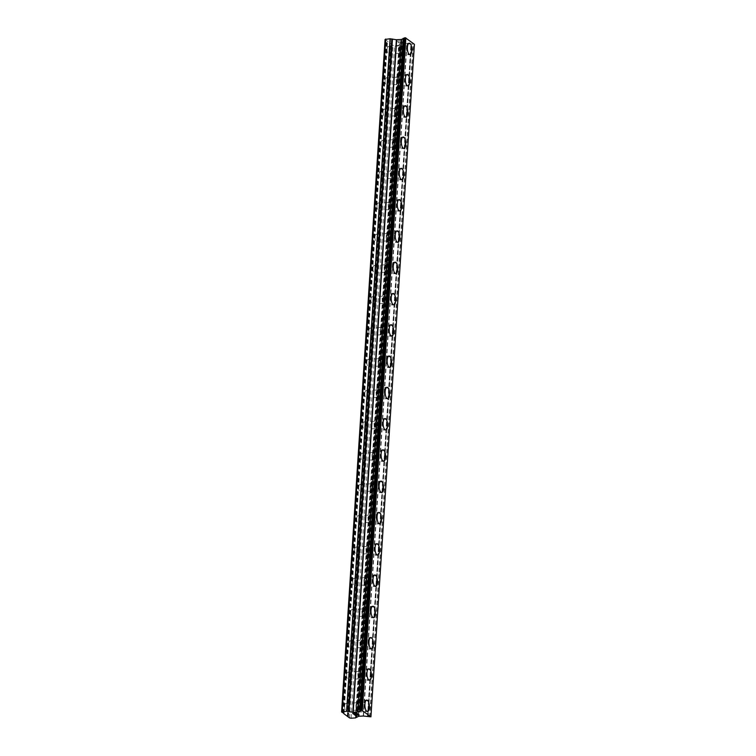 <?xml version="1.0" encoding="UTF-8"?>
<svg xmlns="http://www.w3.org/2000/svg" width="756" height="756" viewBox="0 0 756 756"><rect width="100%" height="100%" fill="white"/><g stroke="black" fill="none" stroke-linecap="round" stroke-linejoin="round"><path stroke-width="0.57" stroke-dasharray="3.78 2.83" d="M387.11 49.178A3.685 1.427 86.4 0 0 388.764 53.922A3.685 1.427 86.4 0 0 389.964 51.313A3.685 1.427 86.4 0 0 388.3 46.57A3.685 1.427 86.4 0 0 387.11 49.178M399.159 48.412A3.685 1.427 86.4 0 0 400.822 53.166A3.685 1.427 86.4 0 0 402.012 50.557A3.685 1.427 86.4 0 0 400.359 45.814A3.685 1.427 86.4 0 0 399.159 48.412M409.979 54.64L409.979 54.64A5.727 2.221 -93.6 0 1 407.399 47.25A5.727 2.221 -93.6 0 1 409.261 43.196L409.27 43.196M385.087 80.457A3.685 1.427 86.4 0 0 386.741 85.201A3.685 1.427 86.4 0 0 387.941 82.593A3.685 1.427 86.4 0 0 386.278 77.849A3.685 1.427 86.4 0 0 385.087 80.457M397.136 79.701A3.685 1.427 86.4 0 0 398.799 84.445A3.685 1.427 86.4 0 0 399.99 81.837A3.685 1.427 86.4 0 0 398.336 77.093A3.685 1.427 86.4 0 0 397.136 79.701M407.956 85.919L407.956 85.919A5.727 2.221 -93.6 0 1 405.377 78.529A5.727 2.221 -93.6 0 1 407.238 74.475L407.238 74.475M383.065 111.737A3.685 1.427 86.4 0 0 384.719 116.481A3.685 1.427 86.4 0 0 385.919 113.872A3.685 1.427 86.4 0 0 384.256 109.129A3.685 1.427 86.4 0 0 383.065 111.737M395.114 110.981A3.685 1.427 86.4 0 0 396.777 115.725A3.685 1.427 86.4 0 0 397.968 113.117A3.685 1.427 86.4 0 0 396.314 108.373A3.685 1.427 86.4 0 0 395.114 110.981M405.934 117.199L405.934 117.199A5.727 2.221 -93.6 0 1 403.354 109.818A5.727 2.221 -93.6 0 1 405.216 105.755L405.216 105.755M381.043 143.016A3.685 1.427 86.4 0 0 382.697 147.76A3.685 1.427 86.4 0 0 383.897 145.152A3.685 1.427 86.4 0 0 382.234 140.408A3.685 1.427 86.4 0 0 381.043 143.016M393.092 142.26A3.685 1.427 86.4 0 0 394.755 147.004A3.685 1.427 86.4 0 0 395.946 144.396A3.685 1.427 86.4 0 0 394.292 139.652A3.685 1.427 86.4 0 0 393.092 142.26M403.921 148.478L403.912 148.478A5.727 2.221 -93.6 0 1 401.332 141.098A5.727 2.221 -93.6 0 1 403.194 137.034L403.194 137.034M379.021 174.296A3.685 1.427 86.4 0 0 380.674 179.04A3.685 1.427 86.4 0 0 381.875 176.431A3.685 1.427 86.4 0 0 380.211 171.688A3.685 1.427 86.4 0 0 379.021 174.296M391.069 173.54A3.685 1.427 86.4 0 0 392.723 178.284A3.685 1.427 86.4 0 0 393.923 175.675A3.685 1.427 86.4 0 0 392.26 170.932A3.685 1.427 86.4 0 0 391.069 173.54M401.89 179.758L401.89 179.758A5.727 2.221 -93.6 0 1 399.31 172.377A5.727 2.221 -93.6 0 1 401.171 168.314L401.171 168.314M376.998 205.575A3.685 1.427 86.4 0 0 378.652 210.319A3.685 1.427 86.4 0 0 379.843 207.711A3.685 1.427 86.4 0 0 378.189 202.967A3.685 1.427 86.4 0 0 376.998 205.575M389.047 204.819A3.685 1.427 86.4 0 0 390.701 209.563A3.685 1.427 86.4 0 0 391.901 206.955A3.685 1.427 86.4 0 0 390.238 202.211A3.685 1.427 86.4 0 0 389.047 204.819M399.867 211.037L399.867 211.037A5.727 2.221 -93.6 0 1 397.287 203.657A5.727 2.221 -93.6 0 1 399.14 199.593A5.727 2.221 -93.6 0 1 399.149 199.593L399.14 199.593M374.976 236.855A3.685 1.427 86.4 0 0 376.63 241.599A3.685 1.427 86.4 0 0 377.82 238.99A3.685 1.427 86.4 0 0 376.167 234.247A3.685 1.427 86.4 0 0 374.976 236.855M387.025 236.099A3.685 1.427 86.4 0 0 388.678 240.843A3.685 1.427 86.4 0 0 389.879 238.234A3.685 1.427 86.4 0 0 388.215 233.491A3.685 1.427 86.4 0 0 387.025 236.099M397.845 242.317L397.845 242.317A5.727 2.221 -93.6 0 1 395.265 234.936A5.727 2.221 -93.6 0 1 397.117 230.882A5.727 2.221 -93.6 0 1 397.127 230.882L397.127 230.873M372.954 268.134A3.685 1.427 86.4 0 0 374.607 272.878A3.685 1.427 86.4 0 0 375.798 270.27A3.685 1.427 86.4 0 0 374.144 265.526A3.685 1.427 86.4 0 0 372.954 268.134M385.002 267.378A3.685 1.427 86.4 0 0 386.656 272.122A3.685 1.427 86.4 0 0 387.856 269.514A3.685 1.427 86.4 0 0 386.193 264.77A3.685 1.427 86.4 0 0 385.002 267.378M395.823 273.596L395.823 273.596A5.727 2.221 -93.6 0 1 393.243 266.216A5.727 2.221 -93.6 0 1 395.095 262.162A5.727 2.221 -93.6 0 1 395.104 262.162L395.104 262.162M370.931 299.414A3.685 1.427 86.4 0 0 372.585 304.158A3.685 1.427 86.4 0 0 373.776 301.55A3.685 1.427 86.4 0 0 372.122 296.806A3.685 1.427 86.4 0 0 370.931 299.414M382.98 298.658A3.685 1.427 86.4 0 0 384.634 303.402A3.685 1.427 86.4 0 0 385.834 300.793A3.685 1.427 86.4 0 0 384.171 296.05A3.685 1.427 86.4 0 0 382.98 298.658M393.8 304.876L393.8 304.876A5.727 2.221 -93.6 0 1 391.221 297.495A5.727 2.221 -93.6 0 1 393.073 293.441A5.727 2.221 -93.6 0 1 393.082 293.441L393.082 293.441M368.909 330.693A3.685 1.427 86.4 0 0 370.563 335.437A3.685 1.427 86.4 0 0 371.754 332.838A3.685 1.427 86.4 0 0 370.1 328.085A3.685 1.427 86.4 0 0 368.909 330.693M380.958 329.937A3.685 1.427 86.4 0 0 382.612 334.681A3.685 1.427 86.4 0 0 383.812 332.073A3.685 1.427 86.4 0 0 382.149 327.329A3.685 1.427 86.4 0 0 380.958 329.937M391.778 336.155L391.778 336.155A5.727 2.221 -93.6 0 1 389.198 328.775A5.727 2.221 -93.6 0 1 391.05 324.721A5.727 2.221 -93.6 0 1 391.06 324.721L391.06 324.721M366.887 361.973A3.685 1.427 86.4 0 0 368.541 366.726A3.685 1.427 86.4 0 0 369.731 364.118A3.685 1.427 86.4 0 0 368.077 359.365A3.685 1.427 86.4 0 0 366.887 361.973M378.936 361.217A3.685 1.427 86.4 0 0 380.589 365.961A3.685 1.427 86.4 0 0 381.789 363.352A3.685 1.427 86.4 0 0 380.126 358.609A3.685 1.427 86.4 0 0 378.936 361.217M389.746 367.435L389.756 367.435A5.727 2.221 -93.6 0 1 389.746 367.435A5.727 2.221 -93.6 0 1 387.176 360.054A5.727 2.221 -93.6 0 1 389.028 356A5.727 2.221 -93.6 0 1 389.038 356L389.028 356M364.855 393.252A3.685 1.427 86.4 0 0 366.518 398.006A3.685 1.427 86.4 0 0 367.709 395.397A3.685 1.427 86.4 0 0 366.055 390.644A3.685 1.427 86.4 0 0 364.855 393.252M376.913 392.496A3.685 1.427 86.4 0 0 378.567 397.24A3.685 1.427 86.4 0 0 379.758 394.632A3.685 1.427 86.4 0 0 378.104 389.888A3.685 1.427 86.4 0 0 376.913 392.496M387.724 398.714L387.733 398.714A5.727 2.221 -93.6 0 1 387.724 398.714A5.727 2.221 -93.6 0 1 385.154 391.334A5.727 2.221 -93.6 0 1 387.006 387.28A5.727 2.221 -93.6 0 1 387.015 387.28L387.015 387.28M362.833 424.532A3.685 1.427 86.4 0 0 364.496 429.285A3.685 1.427 86.4 0 0 365.687 426.677A3.685 1.427 86.4 0 0 364.033 421.924A3.685 1.427 86.4 0 0 362.833 424.532M374.891 423.776A3.685 1.427 86.4 0 0 376.545 428.52A3.685 1.427 86.4 0 0 377.735 425.911A3.685 1.427 86.4 0 0 376.082 421.168A3.685 1.427 86.4 0 0 374.891 423.776M385.702 429.994L385.711 429.994A5.727 2.221 -93.6 0 1 385.702 429.994A5.727 2.221 -93.6 0 1 383.131 422.613A5.727 2.221 -93.6 0 1 384.984 418.559A5.727 2.221 -93.6 0 1 384.993 418.559L384.993 418.559M360.81 455.811A3.685 1.427 86.4 0 0 362.474 460.565A3.685 1.427 86.4 0 0 363.664 457.956A3.685 1.427 86.4 0 0 362.011 453.213A3.685 1.427 86.4 0 0 360.81 455.811M372.869 455.055A3.685 1.427 86.4 0 0 374.522 459.799A3.685 1.427 86.4 0 0 375.713 457.191A3.685 1.427 86.4 0 0 374.059 452.447A3.685 1.427 86.4 0 0 372.869 455.055M383.679 461.273L383.689 461.273A5.727 2.221 -93.6 0 1 383.679 461.273A5.727 2.221 -93.6 0 1 381.109 453.893A5.727 2.221 -93.6 0 1 382.961 449.839L382.971 449.839M358.788 487.091A3.685 1.427 86.4 0 0 360.451 491.844A3.685 1.427 86.4 0 0 361.642 489.236A3.685 1.427 86.4 0 0 359.988 484.492A3.685 1.427 86.4 0 0 358.788 487.091M370.846 486.335A3.685 1.427 86.4 0 0 372.5 491.079A3.685 1.427 86.4 0 0 373.691 488.47A3.685 1.427 86.4 0 0 372.037 483.727A3.685 1.427 86.4 0 0 370.846 486.335M381.657 492.553L381.667 492.553A5.727 2.221 -93.6 0 1 381.657 492.553A5.727 2.221 -93.6 0 1 379.087 485.172A5.727 2.221 -93.6 0 1 380.939 481.118L380.948 481.118M356.766 518.38A3.685 1.427 86.4 0 0 358.429 523.124A3.685 1.427 86.4 0 0 359.62 520.515A3.685 1.427 86.4 0 0 357.966 515.772A3.685 1.427 86.4 0 0 356.766 518.38M368.824 517.614A3.685 1.427 86.4 0 0 370.478 522.358A3.685 1.427 86.4 0 0 371.668 519.759A3.685 1.427 86.4 0 0 370.015 515.006A3.685 1.427 86.4 0 0 368.824 517.614M379.635 523.832L379.644 523.832A5.727 2.221 -93.6 0 1 379.635 523.832A5.727 2.221 -93.6 0 1 377.055 516.452A5.727 2.221 -93.6 0 1 378.917 512.398L378.926 512.398M354.744 549.659A3.685 1.427 86.4 0 0 356.407 554.403A3.685 1.427 86.4 0 0 357.597 551.795A3.685 1.427 86.4 0 0 355.944 547.051A3.685 1.427 86.4 0 0 354.744 549.659M366.802 548.894A3.685 1.427 86.4 0 0 368.455 553.647A3.685 1.427 86.4 0 0 369.646 551.039A3.685 1.427 86.4 0 0 367.992 546.286A3.685 1.427 86.4 0 0 366.802 548.894M377.613 555.112L377.622 555.112A5.727 2.221 -93.6 0 1 377.613 555.112A5.727 2.221 -93.6 0 1 375.033 547.731A5.727 2.221 -93.6 0 1 376.894 543.677L376.904 543.677M352.721 580.939A3.685 1.427 86.4 0 0 354.384 585.683A3.685 1.427 86.4 0 0 355.575 583.074A3.685 1.427 86.4 0 0 353.921 578.331A3.685 1.427 86.4 0 0 352.721 580.939M364.77 580.173A3.685 1.427 86.4 0 0 366.433 584.927A3.685 1.427 86.4 0 0 367.624 582.318A3.685 1.427 86.4 0 0 365.97 577.565A3.685 1.427 86.4 0 0 364.77 580.173M375.6 586.391L375.59 586.401A5.727 2.221 -93.6 0 1 373.01 579.011A5.727 2.221 -93.6 0 1 374.872 574.957L374.881 574.957M350.699 612.218A3.685 1.427 86.4 0 0 352.353 616.962A3.685 1.427 86.4 0 0 353.553 614.354A3.685 1.427 86.4 0 0 351.89 609.61A3.685 1.427 86.4 0 0 350.699 612.218M362.748 611.453A3.685 1.427 86.4 0 0 364.411 616.206A3.685 1.427 86.4 0 0 365.602 613.598A3.685 1.427 86.4 0 0 363.948 608.845A3.685 1.427 86.4 0 0 362.748 611.453M373.568 617.68L373.568 617.68A5.727 2.221 -93.6 0 1 370.988 610.29A5.727 2.221 -93.6 0 1 372.85 606.236L372.859 606.236M348.677 643.498A3.685 1.427 86.4 0 0 350.33 648.242A3.685 1.427 86.4 0 0 351.531 645.633A3.685 1.427 86.4 0 0 349.867 640.89A3.685 1.427 86.4 0 0 348.677 643.498M360.725 642.732A3.685 1.427 86.4 0 0 362.389 647.486A3.685 1.427 86.4 0 0 363.579 644.877A3.685 1.427 86.4 0 0 361.926 640.134A3.685 1.427 86.4 0 0 360.725 642.732M371.555 648.96L371.546 648.96A5.727 2.221 -93.6 0 1 368.966 641.57A5.727 2.221 -93.6 0 1 370.827 637.516L370.837 637.516M346.654 674.777A3.685 1.427 86.4 0 0 348.308 679.521A3.685 1.427 86.4 0 0 349.508 676.913A3.685 1.427 86.4 0 0 347.845 672.169A3.685 1.427 86.4 0 0 346.654 674.777M358.703 674.012A3.685 1.427 86.4 0 0 360.366 678.765A3.685 1.427 86.4 0 0 361.557 676.157A3.685 1.427 86.4 0 0 359.903 671.413A3.685 1.427 86.4 0 0 358.703 674.012M369.523 680.239L369.523 680.239A5.727 2.221 -93.6 0 1 366.943 672.849A5.727 2.221 -93.6 0 1 368.805 668.795L368.815 668.795M344.632 706.057A3.685 1.427 86.4 0 0 346.286 710.801A3.685 1.427 86.4 0 0 347.486 708.192A3.685 1.427 86.4 0 0 345.823 703.449A3.685 1.427 86.4 0 0 344.632 706.057M356.681 705.301A3.685 1.427 86.4 0 0 358.344 710.045A3.685 1.427 86.4 0 0 359.535 707.436A3.685 1.427 86.4 0 0 357.881 702.693A3.685 1.427 86.4 0 0 356.681 705.301M367.501 711.519L367.501 711.519A5.727 2.221 -93.6 0 1 364.921 704.129A5.727 2.221 -93.6 0 1 366.783 700.075L366.783 700.075M355.887 704.705A5.727 2.221 86.4 0 0 358.467 712.086A5.727 2.221 86.4 0 0 360.329 708.032A5.727 2.221 86.4 0 0 357.749 700.642A5.727 2.221 86.4 0 0 355.887 704.705M364.014 704.195A5.727 2.221 86.4 0 0 366.594 711.576A5.727 2.221 86.4 0 0 368.455 707.522A5.727 2.221 86.4 0 0 365.876 700.132A5.727 2.221 86.4 0 0 364.014 704.195M357.919 673.426A5.727 2.221 86.4 0 0 360.489 680.806A5.727 2.221 86.4 0 0 362.351 676.752A5.727 2.221 86.4 0 0 359.771 669.362A5.727 2.221 86.4 0 0 357.919 673.426M366.046 672.906A5.727 2.221 86.4 0 0 368.616 680.296A5.727 2.221 86.4 0 0 370.478 676.233A5.727 2.221 86.4 0 0 367.898 668.852A5.727 2.221 86.4 0 0 366.046 672.906M359.941 642.146A5.727 2.221 86.4 0 0 362.511 649.527A5.727 2.221 86.4 0 0 364.373 645.473A5.727 2.221 86.4 0 0 361.793 638.083A5.727 2.221 86.4 0 0 359.941 642.146M368.068 641.627A5.727 2.221 86.4 0 0 370.638 649.017A5.727 2.221 86.4 0 0 372.5 644.953A5.727 2.221 86.4 0 0 369.92 637.573A5.727 2.221 86.4 0 0 368.068 641.627M361.963 610.867A5.727 2.221 86.4 0 0 364.534 618.247A5.727 2.221 86.4 0 0 366.395 614.193A5.727 2.221 86.4 0 0 363.816 606.803A5.727 2.221 86.4 0 0 361.963 610.867M370.09 610.347A5.727 2.221 86.4 0 0 372.661 617.737A5.727 2.221 86.4 0 0 374.522 613.674A5.727 2.221 86.4 0 0 371.943 606.293A5.727 2.221 86.4 0 0 370.09 610.347M363.986 579.578A5.727 2.221 86.4 0 0 366.556 586.968A5.727 2.221 86.4 0 0 368.418 582.904A5.727 2.221 86.4 0 0 365.838 575.524A5.727 2.221 86.4 0 0 363.986 579.578M372.113 579.068A5.727 2.221 86.4 0 0 374.683 586.458A5.727 2.221 86.4 0 0 376.545 582.394A5.727 2.221 86.4 0 0 373.965 575.014A5.727 2.221 86.4 0 0 372.113 579.068M366.008 548.298A5.727 2.221 86.4 0 0 368.578 555.688A5.727 2.221 86.4 0 0 370.44 551.625A5.727 2.221 86.4 0 0 367.86 544.244A5.727 2.221 86.4 0 0 366.008 548.298M374.135 547.788A5.727 2.221 86.4 0 0 376.715 555.178A5.727 2.221 86.4 0 0 378.567 551.115A5.727 2.221 86.4 0 0 375.987 543.734A5.727 2.221 86.4 0 0 374.135 547.788M368.03 517.019A5.727 2.221 86.4 0 0 370.61 524.409A5.727 2.221 86.4 0 0 372.462 520.345A5.727 2.221 86.4 0 0 369.882 512.965A5.727 2.221 86.4 0 0 368.03 517.019M376.157 516.509A5.727 2.221 86.4 0 0 378.737 523.889A5.727 2.221 86.4 0 0 380.589 519.835A5.727 2.221 86.4 0 0 378.009 512.455A5.727 2.221 86.4 0 0 376.157 516.509M370.053 485.739A5.727 2.221 86.4 0 0 372.632 493.129A5.727 2.221 86.4 0 0 374.485 489.066A5.727 2.221 86.4 0 0 371.905 481.685A5.727 2.221 86.4 0 0 370.053 485.739M378.18 485.229A5.727 2.221 86.4 0 0 380.759 492.61A5.727 2.221 86.4 0 0 382.612 488.556A5.727 2.221 86.4 0 0 380.032 481.175A5.727 2.221 86.4 0 0 378.18 485.229M372.075 454.46A5.727 2.221 86.4 0 0 374.655 461.85A5.727 2.221 86.4 0 0 376.507 457.786A5.727 2.221 86.4 0 0 373.927 450.406A5.727 2.221 86.4 0 0 372.075 454.46M380.202 453.95A5.727 2.221 86.4 0 0 382.782 461.33A5.727 2.221 86.4 0 0 384.634 457.276A5.727 2.221 86.4 0 0 382.054 449.896A5.727 2.221 86.4 0 0 380.202 453.95M374.097 423.18A5.727 2.221 86.4 0 0 376.677 430.561A5.727 2.221 86.4 0 0 378.529 426.507A5.727 2.221 86.4 0 0 375.949 419.126A5.727 2.221 86.4 0 0 374.097 423.18M382.224 422.67A5.727 2.221 86.4 0 0 384.804 430.051A5.727 2.221 86.4 0 0 386.656 425.997A5.727 2.221 86.4 0 0 384.076 418.616A5.727 2.221 86.4 0 0 382.224 422.67M376.119 391.901A5.727 2.221 86.4 0 0 378.699 399.281A5.727 2.221 86.4 0 0 380.551 395.227A5.727 2.221 86.4 0 0 377.981 387.847A5.727 2.221 86.4 0 0 376.119 391.901M384.246 391.391A5.727 2.221 86.4 0 0 386.826 398.771A5.727 2.221 86.4 0 0 388.678 394.717A5.727 2.221 86.4 0 0 386.108 387.337A5.727 2.221 86.4 0 0 384.246 391.391M378.142 360.621A5.727 2.221 86.4 0 0 380.722 368.002A5.727 2.221 86.4 0 0 382.574 363.948A5.727 2.221 86.4 0 0 380.003 356.567A5.727 2.221 86.4 0 0 378.142 360.621M386.269 360.111A5.727 2.221 86.4 0 0 388.849 367.492A5.727 2.221 86.4 0 0 390.701 363.438A5.727 2.221 86.4 0 0 388.13 356.057A5.727 2.221 86.4 0 0 386.269 360.111M380.164 329.342A5.727 2.221 86.4 0 0 382.744 336.722A5.727 2.221 86.4 0 0 384.596 332.668A5.727 2.221 86.4 0 0 382.026 325.288A5.727 2.221 86.4 0 0 380.164 329.342M388.291 328.832A5.727 2.221 86.4 0 0 390.871 336.212A5.727 2.221 86.4 0 0 392.723 332.158A5.727 2.221 86.4 0 0 390.153 324.778A5.727 2.221 86.4 0 0 388.291 328.832M382.186 298.062A5.727 2.221 86.4 0 0 384.766 305.443A5.727 2.221 86.4 0 0 386.618 301.389A5.727 2.221 86.4 0 0 384.048 294.008A5.727 2.221 86.4 0 0 382.186 298.062M390.313 297.552A5.727 2.221 86.4 0 0 392.893 304.933A5.727 2.221 86.4 0 0 394.745 300.879A5.727 2.221 86.4 0 0 392.175 293.498A5.727 2.221 86.4 0 0 390.313 297.552M384.209 266.783A5.727 2.221 86.4 0 0 386.788 274.163A5.727 2.221 86.4 0 0 388.641 270.109A5.727 2.221 86.4 0 0 386.07 262.729A5.727 2.221 86.4 0 0 384.209 266.783M392.336 266.273A5.727 2.221 86.4 0 0 394.915 273.653A5.727 2.221 86.4 0 0 396.768 269.599A5.727 2.221 86.4 0 0 394.197 262.219A5.727 2.221 86.4 0 0 392.336 266.273M386.231 235.503A5.727 2.221 86.4 0 0 388.811 242.884A5.727 2.221 86.4 0 0 390.672 238.83A5.727 2.221 86.4 0 0 388.093 231.449A5.727 2.221 86.4 0 0 386.231 235.503M394.358 234.993A5.727 2.221 86.4 0 0 396.938 242.374A5.727 2.221 86.4 0 0 398.799 238.32A5.727 2.221 86.4 0 0 396.22 230.939A5.727 2.221 86.4 0 0 394.358 234.993M388.253 204.224A5.727 2.221 86.4 0 0 390.833 211.604A5.727 2.221 86.4 0 0 392.695 207.55A5.727 2.221 86.4 0 0 390.115 200.17A5.727 2.221 86.4 0 0 388.253 204.224M396.38 203.714A5.727 2.221 86.4 0 0 398.96 211.094A5.727 2.221 86.4 0 0 400.822 207.04A5.727 2.221 86.4 0 0 398.242 199.66A5.727 2.221 86.4 0 0 396.38 203.714M390.276 172.944A5.727 2.221 86.4 0 0 392.855 180.325A5.727 2.221 86.4 0 0 394.717 176.271A5.727 2.221 86.4 0 0 392.137 168.89A5.727 2.221 86.4 0 0 390.276 172.944M398.403 172.434A5.727 2.221 86.4 0 0 400.982 179.815A5.727 2.221 86.4 0 0 402.844 175.761A5.727 2.221 86.4 0 0 400.264 168.371A5.727 2.221 86.4 0 0 398.403 172.434M392.298 141.665A5.727 2.221 86.4 0 0 394.878 149.045A5.727 2.221 86.4 0 0 396.739 144.991A5.727 2.221 86.4 0 0 394.159 137.611A5.727 2.221 86.4 0 0 392.298 141.665M400.425 141.155A5.727 2.221 86.4 0 0 403.005 148.535A5.727 2.221 86.4 0 0 404.866 144.481A5.727 2.221 86.4 0 0 402.286 137.091A5.727 2.221 86.4 0 0 400.425 141.155M394.32 110.385A5.727 2.221 86.4 0 0 396.9 117.766A5.727 2.221 86.4 0 0 398.762 113.712A5.727 2.221 86.4 0 0 396.182 106.331A5.727 2.221 86.4 0 0 394.32 110.385M402.447 109.875A5.727 2.221 86.4 0 0 405.027 117.256A5.727 2.221 86.4 0 0 406.889 113.202A5.727 2.221 86.4 0 0 404.309 105.812A5.727 2.221 86.4 0 0 402.447 109.875M396.342 79.106A5.727 2.221 86.4 0 0 398.922 86.486A5.727 2.221 86.4 0 0 400.784 82.432A5.727 2.221 86.4 0 0 398.204 75.042A5.727 2.221 86.4 0 0 396.342 79.106M404.479 78.596A5.727 2.221 86.4 0 0 407.049 85.976A5.727 2.221 86.4 0 0 408.911 81.922A5.727 2.221 86.4 0 0 406.331 74.532A5.727 2.221 86.4 0 0 404.479 78.596M398.374 47.826A5.727 2.221 86.4 0 0 400.945 55.207A5.727 2.221 86.4 0 0 402.806 51.153A5.727 2.221 86.4 0 0 400.226 43.763A5.727 2.221 86.4 0 0 398.374 47.826M406.501 47.307A5.727 2.221 86.4 0 0 409.072 54.697A5.727 2.221 86.4 0 0 410.933 50.643A5.727 2.221 86.4 0 0 408.353 43.253A5.727 2.221 86.4 0 0 406.501 47.307M355.518 713.74L355.046 713.371M353.997 714.165L353.118 713.494M357.862 713.919L356.86 713.163L352.731 713.437M358.25 714.543L357.522 714.514M359.232 714.959L358.533 714.581M355.783 715.507L354.847 714.798M358.949 714.959L354.318 714.628M402.561 42.534L400.907 42.648L402.561 42.544L401.663 41.873L402.561 42.534M400.907 42.638L400.415 42.279L400.907 42.648M400.141 42.298L400.633 42.657L400.141 42.298M400.633 42.657L398.979 42.761L400.623 42.667M398.979 42.761L398.081 42.09L398.979 42.771M397.807 42.109L398.818 42.865L402.948 42.61L401.937 41.854L402.948 42.62L398.818 42.875L397.807 42.119M400.699 40.928L396.56 41.183L400.699 40.928M396.56 41.183L400.283 41.041L396.56 41.193M385.078 39.454L392.997 45.398L394.604 45.681L398.941 45.407L402.06 43.791L406.719 43.498L414.411 44.302M367.775 716.707L411.264 44.188L367.766 716.716M356.435 717.425L399.924 44.906L356.416 717.425M347.826 716.348L391.315 43.829M347.297 716.253L390.786 43.735M348.459 716.82L391.948 44.302M348.261 716.669L391.731 44.443M349.508 717.917L392.997 45.398M351.115 718.2L394.604 45.681M342.855 712.927L386.344 40.408M343.394 713.021L386.883 40.503M344.027 713.494L387.516 40.975M343.829 713.343L387.299 41.117M355.452 717.926L398.941 45.407M355.594 717.888L399.083 45.369M356.095 717.453L399.584 44.935M356.756 717.406L400.245 44.887M358.353 716.367L401.842 43.848M358.571 716.31L402.06 43.791M363.23 716.017L406.719 43.498M363.541 716.036L407.03 43.517M367.454 716.735L410.943 44.217M368.115 716.697L411.604 44.179M369.618 717.009L413.107 44.491M369.826 717.019L413.315 44.5M370.61 716.971L414.099 44.453M370.742 716.943L414.231 44.424M388.764 53.922L400.822 53.166M386.741 85.201L398.799 84.445M384.719 116.481L396.777 115.725M382.697 147.76L394.755 147.004M380.674 179.04L392.723 178.284M378.652 210.319L390.701 209.563M376.63 241.599L388.678 240.843M374.607 272.878L386.656 272.122M372.585 304.158L384.634 303.402M370.563 335.437L382.612 334.681M368.541 366.726L380.589 365.961M366.518 398.006L378.567 397.24M364.496 429.285L376.545 428.52M362.474 460.565L374.522 459.799M360.451 491.844L372.5 491.079M358.429 523.124L370.478 522.358M356.407 554.403L368.455 553.647M354.384 585.683L366.433 584.927M352.353 616.962L364.411 616.206M350.33 648.242L362.389 647.486M348.308 679.521L360.366 678.765M346.286 710.801L358.344 710.045M358.467 712.086L366.594 711.576M360.489 680.806L368.616 680.296M362.511 649.527L370.638 649.017M364.534 618.247L372.661 617.737M366.556 586.968L374.683 586.458M368.578 555.688L376.715 555.178M370.61 524.409L378.737 523.889M372.632 493.129L380.759 492.61M374.655 461.85L382.782 461.33M376.677 430.561L384.804 430.051M378.699 399.281L386.826 398.771M380.722 368.002L388.849 367.492M382.744 336.722L390.871 336.212M384.766 305.443L392.893 304.933M386.788 274.163L394.915 273.653M388.811 242.884L396.938 242.374M390.833 211.604L398.96 211.094M392.855 180.325L400.982 179.815M394.878 149.045L403.005 148.535M396.9 117.766L405.027 117.256M398.922 86.486L407.049 85.976M400.945 55.207L409.072 54.697M400.226 43.763L408.353 43.253M398.204 75.042L406.331 74.532M396.182 106.331L404.309 105.812M394.159 137.611L402.286 137.091M392.137 168.89L400.264 168.371M390.115 200.17L398.242 199.66M388.093 231.449L396.22 230.939M386.07 262.729L394.197 262.219M384.048 294.008L392.175 293.498M382.026 325.288L390.153 324.778M380.003 356.567L388.13 356.057M377.981 387.847L386.108 387.337M375.949 419.126L384.076 418.616M373.927 450.406L382.054 449.896M371.905 481.685L380.032 481.175M369.882 512.965L378.009 512.455M367.86 544.244L375.987 543.734M365.838 575.524L373.965 575.014M363.816 606.803L371.943 606.293M361.793 638.083L369.92 637.573M359.771 669.362L367.898 668.852M357.749 700.642L365.876 700.132M345.823 703.449L357.881 702.693M347.845 672.169L359.903 671.413M349.867 640.89L361.926 640.134M351.89 609.61L363.948 608.845M353.921 578.331L365.97 577.565M355.944 547.051L367.992 546.286M357.966 515.772L370.015 515.006M359.988 484.492L372.037 483.727M362.011 453.213L374.059 452.447M364.033 421.924L376.082 421.168M366.055 390.644L378.104 389.888M368.077 359.365L380.126 358.609M370.1 328.085L382.149 327.329M372.122 296.806L384.171 296.05M374.144 265.526L386.193 264.77M376.167 234.247L388.215 233.491M378.189 202.967L390.238 202.211M380.211 171.688L392.26 170.932M382.234 140.408L394.292 139.652M384.256 109.129L396.314 108.373M386.278 77.849L398.336 77.093M388.3 46.57L400.359 45.814"/><path stroke-width="1.13" d="M409.27 43.196A5.727 2.221 -93.6 0 1 411.84 50.576A5.727 2.221 -93.6 0 1 409.979 54.64A5.727 2.221 -93.6 0 1 407.408 47.25A5.727 2.221 -93.6 0 1 409.27 43.196A5.727 2.221 -93.6 0 1 411.84 50.576A5.727 2.221 -93.6 0 1 409.988 54.64M409.809 81.865A5.727 2.221 -93.6 0 1 407.956 85.919A5.727 2.221 -93.6 0 1 405.386 78.529A5.727 2.221 -93.6 0 1 407.238 74.475A5.727 2.221 -93.6 0 1 409.809 81.865M407.238 74.475A5.727 2.221 -93.6 0 1 409.818 81.856A5.727 2.221 -93.6 0 1 407.966 85.919M407.786 113.145A5.727 2.221 -93.6 0 1 405.934 117.199A5.727 2.221 -93.6 0 1 403.364 109.809A5.727 2.221 -93.6 0 1 405.216 105.755A5.727 2.221 -93.6 0 1 407.786 113.145M405.216 105.755A5.727 2.221 -93.6 0 1 407.796 113.145A5.727 2.221 -93.6 0 1 405.944 117.199M403.194 137.034A5.727 2.221 -93.6 0 1 405.774 144.424A5.727 2.221 -93.6 0 1 403.921 148.478A5.727 2.221 -93.6 0 1 401.341 141.098A5.727 2.221 -93.6 0 1 403.194 137.034A5.727 2.221 -93.6 0 1 405.764 144.424A5.727 2.221 -93.6 0 1 403.912 148.478M401.171 168.314A5.727 2.221 -93.6 0 1 403.751 175.704A5.727 2.221 -93.6 0 1 401.89 179.758A5.727 2.221 -93.6 0 1 399.319 172.377A5.727 2.221 -93.6 0 1 401.171 168.314A5.727 2.221 -93.6 0 1 403.742 175.704A5.727 2.221 -93.6 0 1 401.899 179.758M399.149 199.593A5.727 2.221 -93.6 0 1 401.729 206.983A5.727 2.221 -93.6 0 1 399.867 211.037A5.727 2.221 -93.6 0 1 397.297 203.657A5.727 2.221 -93.6 0 1 399.149 199.593A5.727 2.221 -93.6 0 1 401.719 206.983A5.727 2.221 -93.6 0 1 399.877 211.037M397.127 230.873A5.727 2.221 -93.6 0 1 399.707 238.263A5.727 2.221 -93.6 0 1 397.845 242.317A5.727 2.221 -93.6 0 1 395.275 234.936A5.727 2.221 -93.6 0 1 397.127 230.873A5.727 2.221 -93.6 0 1 399.697 238.263A5.727 2.221 -93.6 0 1 397.845 242.317M397.675 269.542A5.727 2.221 -93.6 0 1 395.823 273.596A5.727 2.221 -93.6 0 1 393.252 266.216A5.727 2.221 -93.6 0 1 395.104 262.162A5.727 2.221 -93.6 0 1 397.675 269.542M395.104 262.162A5.727 2.221 -93.6 0 1 397.684 269.542A5.727 2.221 -93.6 0 1 395.823 273.596M393.082 293.441A5.727 2.221 -93.6 0 1 395.662 300.822A5.727 2.221 -93.6 0 1 393.8 304.876A5.727 2.221 -93.6 0 1 391.23 297.495A5.727 2.221 -93.6 0 1 393.082 293.441A5.727 2.221 -93.6 0 1 395.653 300.822A5.727 2.221 -93.6 0 1 393.8 304.876M391.06 324.721A5.727 2.221 -93.6 0 1 393.64 332.101A5.727 2.221 -93.6 0 1 391.778 336.155A5.727 2.221 -93.6 0 1 389.208 328.775A5.727 2.221 -93.6 0 1 391.06 324.721A5.727 2.221 -93.6 0 1 393.63 332.101A5.727 2.221 -93.6 0 1 391.778 336.155M389.038 356A5.727 2.221 -93.6 0 1 391.617 363.381A5.727 2.221 -93.6 0 1 389.756 367.435A5.727 2.221 -93.6 0 1 387.185 360.054A5.727 2.221 -93.6 0 1 389.038 356A5.727 2.221 -93.6 0 1 391.608 363.381A5.727 2.221 -93.6 0 1 389.756 367.435M387.015 387.28A5.727 2.221 -93.6 0 1 389.595 394.66A5.727 2.221 -93.6 0 1 387.733 398.714A5.727 2.221 -93.6 0 1 385.154 391.334A5.727 2.221 -93.6 0 1 387.015 387.28A5.727 2.221 -93.6 0 1 389.586 394.66A5.727 2.221 -93.6 0 1 387.733 398.714M387.563 425.94A5.727 2.221 -93.6 0 1 385.711 429.994A5.727 2.221 -93.6 0 1 383.131 422.613A5.727 2.221 -93.6 0 1 384.993 418.559A5.727 2.221 -93.6 0 1 387.563 425.94M384.993 418.559A5.727 2.221 -93.6 0 1 387.573 425.94A5.727 2.221 -93.6 0 1 385.711 429.994M382.971 449.839A5.727 2.221 -93.6 0 1 385.551 457.219A5.727 2.221 -93.6 0 1 383.689 461.273A5.727 2.221 -93.6 0 1 381.109 453.893A5.727 2.221 -93.6 0 1 382.971 449.839A5.727 2.221 -93.6 0 1 385.541 457.219A5.727 2.221 -93.6 0 1 383.689 461.273M380.948 481.118A5.727 2.221 -93.6 0 1 383.528 488.499A5.727 2.221 -93.6 0 1 381.667 492.553A5.727 2.221 -93.6 0 1 379.087 485.172A5.727 2.221 -93.6 0 1 380.948 481.118A5.727 2.221 -93.6 0 1 383.519 488.499A5.727 2.221 -93.6 0 1 381.667 492.553M378.917 512.398A5.727 2.221 -93.6 0 1 381.496 519.778A5.727 2.221 -93.6 0 1 379.644 523.832A5.727 2.221 -93.6 0 1 377.064 516.452A5.727 2.221 -93.6 0 1 378.926 512.398A5.727 2.221 -93.6 0 1 381.506 519.778A5.727 2.221 -93.6 0 1 379.644 523.832M376.904 543.677A5.727 2.221 -93.6 0 1 379.474 551.058A5.727 2.221 -93.6 0 1 377.622 555.112A5.727 2.221 -93.6 0 1 375.042 547.731A5.727 2.221 -93.6 0 1 376.904 543.677A5.727 2.221 -93.6 0 1 379.474 551.058A5.727 2.221 -93.6 0 1 377.622 555.112M374.881 574.957A5.727 2.221 -93.6 0 1 377.452 582.337A5.727 2.221 -93.6 0 1 375.6 586.391A5.727 2.221 -93.6 0 1 373.02 579.011A5.727 2.221 -93.6 0 1 374.881 574.957A5.727 2.221 -93.6 0 1 377.452 582.337A5.727 2.221 -93.6 0 1 375.59 586.401M372.859 606.236A5.727 2.221 -93.6 0 1 375.43 613.617A5.727 2.221 -93.6 0 1 373.568 617.68A5.727 2.221 -93.6 0 1 370.998 610.29A5.727 2.221 -93.6 0 1 372.859 606.236A5.727 2.221 -93.6 0 1 375.43 613.617A5.727 2.221 -93.6 0 1 373.577 617.68M370.837 637.516A5.727 2.221 -93.6 0 1 373.407 644.896A5.727 2.221 -93.6 0 1 371.555 648.96A5.727 2.221 -93.6 0 1 368.975 641.57A5.727 2.221 -93.6 0 1 370.837 637.516A5.727 2.221 -93.6 0 1 373.407 644.896A5.727 2.221 -93.6 0 1 371.546 648.96M368.805 668.795A5.727 2.221 -93.6 0 1 371.376 676.176A5.727 2.221 -93.6 0 1 369.523 680.239A5.727 2.221 -93.6 0 1 366.953 672.849A5.727 2.221 -93.6 0 1 368.815 668.795A5.727 2.221 -93.6 0 1 371.385 676.176A5.727 2.221 -93.6 0 1 369.533 680.239M366.783 700.075A5.727 2.221 -93.6 0 1 369.363 707.455A5.727 2.221 -93.6 0 1 367.501 711.519A5.727 2.221 -93.6 0 1 364.931 704.129A5.727 2.221 -93.6 0 1 366.783 700.075A5.727 2.221 -93.6 0 1 369.353 707.465A5.727 2.221 -93.6 0 1 367.51 711.519M356.7 713.277L355.046 713.38L357.588 713.938L356.7 713.277M355.046 713.38L355.518 713.74M355.254 713.768L354.762 713.399L355.254 713.758M354.762 713.399L353.109 713.503L354.772 713.39M353.109 713.503L353.997 714.165M352.731 713.437L353.732 714.184L352.721 713.437L356.851 713.173L357.853 713.929M357.522 714.514L359.232 714.959M357.881 715.252L356.851 715.11L357.881 715.242M356.851 715.11L354.847 714.798L356.851 715.11M354.847 714.798L355.783 715.507M358.297 714.628L358.949 714.968L358.297 714.628M355.518 715.535L354.318 714.637L358.949 714.968M354.337 714.637L355.518 715.526M343.81 713.636L349.508 717.917L351.115 718.2L355.452 717.926L358.571 716.31L363.23 716.017L370.922 716.82L361.926 710.328L405.414 37.809L401.332 39.463L396.361 39.737L390.077 38.754L385.078 39.454L341.589 711.972L343.829 713.343M341.589 711.972L346.588 711.273L352.872 712.256L357.843 711.982L361.926 710.328M392.128 39.066L348.639 711.585L392.128 39.066M403.477 38.348L359.988 710.867L403.468 38.348M370.922 716.82L414.411 44.302L405.414 37.809M362.37 710.413L405.859 37.885M342.251 711.547L385.74 39.028M361.737 710.319L405.225 37.8M360.962 710.366L404.451 37.847M360.82 710.404L404.309 37.885M360.319 710.848L403.808 38.329M359.658 710.886L403.146 38.367M358.06 711.925L401.549 39.407M357.843 711.982L401.332 39.463M353.184 712.275L396.673 39.756M352.872 712.256L396.361 39.737M348.96 711.566L392.449 39.038M348.299 711.604L391.788 39.085M346.796 711.292L390.285 38.773M346.588 711.273L390.077 38.754"/></g></svg>
